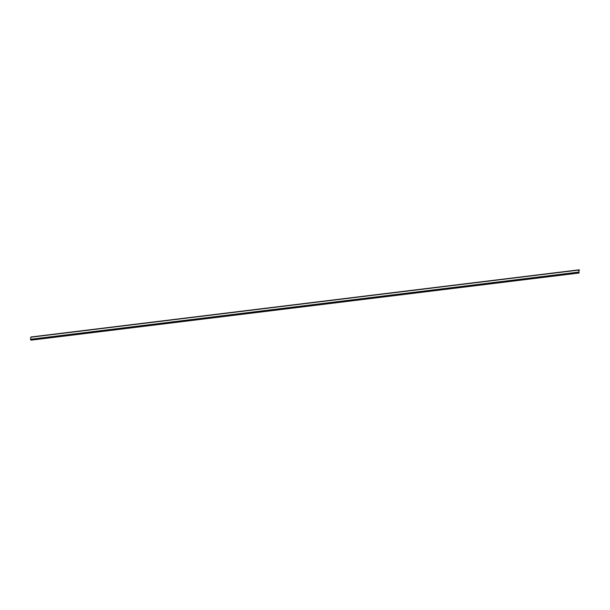 <?xml version="1.0" encoding="UTF-8"?>
<svg xmlns="http://www.w3.org/2000/svg" width="610" height="610" viewBox="0 0 610 610"><rect width="100%" height="100%" fill="white"/><g stroke="black" fill="none" stroke-linecap="round" stroke-linejoin="round"><path stroke-width="0.91" d="M578.798 272.38L579.088 270.138L579.5 270.26L579.027 269.826L578.623 272.106L579.172 272.815L578.798 272.38M578.943 269.887L30.904 336.994L30.5 339.274L31.018 340.166M578.89 270.055L30.767 337.223M578.623 272.106L30.5 339.274M578.768 272.655L30.637 339.831M579.126 272.998L30.996 340.174L579.134 273.005M579.027 269.826L30.904 336.994"/></g></svg>
